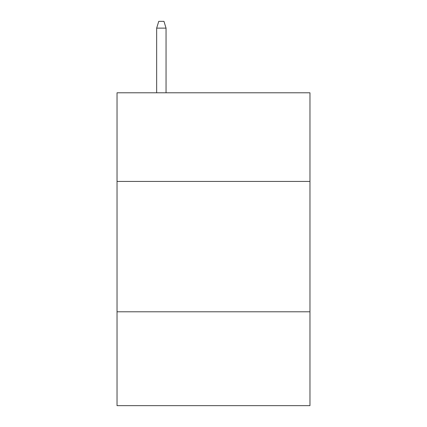 <?xml version="1.0" encoding="UTF-8"?>
<svg xmlns="http://www.w3.org/2000/svg" width="427" height="427" viewBox="0 0 427 427"><rect width="100%" height="100%" fill="white"/><g stroke="black" fill="none" stroke-linecap="round" stroke-linejoin="round"><path stroke-width="0.64" d="M309.965 181.432L309.965 92.787L117.035 92.787L117.035 181.432L309.965 181.432L309.965 405.65L117.035 405.65L117.035 181.432M309.965 311.79L117.035 311.79M166.05 92.787L166.05 28.129L156.661 28.129L156.661 92.787M156.661 28.129L158.748 21.35L163.963 21.35L166.05 28.129"/></g></svg>
